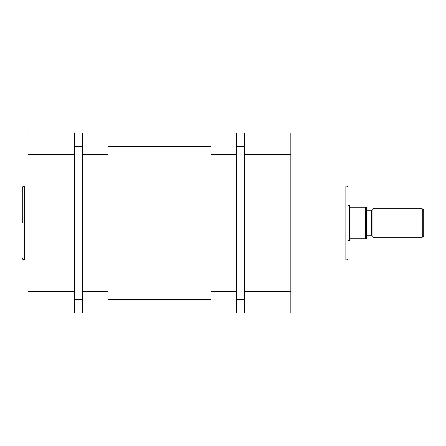 <?xml version="1.0" encoding="UTF-8"?>
<svg xmlns="http://www.w3.org/2000/svg" width="446" height="446" viewBox="0 0 446 446"><rect width="100%" height="100%" fill="white"/><g stroke="black" fill="none" stroke-linecap="round" stroke-linejoin="round"><path stroke-width="0.67" d="M371.563 210.144L371.563 235.856L366.562 235.856L366.562 210.144L371.563 210.144L372.99 208.717L422.273 208.717L423.7 210.144L423.7 235.856L422.273 237.283L422.273 208.717M371.563 235.856L372.99 237.283L422.273 237.283M347.992 205.143L349.419 205.5L349.419 240.5L347.992 240.857M349.062 205.143L349.062 240.857M349.419 238.716L366.562 238.716L365.564 238.716L365.564 207.284L349.419 207.284M372.99 208.717L372.99 237.283M365.564 207.284L366.562 207.284L365.564 207.284M366.562 207.284L366.562 238.716M347.992 257.855A2.141 2.141 0 0 1 345.851 259.996L345.851 186.004A2.141 2.141 0 0 1 347.992 188.145L347.992 257.855M290.853 186.004L345.851 186.004M290.853 259.996L345.851 259.996M244.425 154.433L244.425 133.008L290.853 133.008L290.853 154.433L244.425 154.433L244.425 291.567L290.853 291.567L290.853 154.433M290.853 291.567L290.853 312.992L244.425 312.992L244.425 291.567M22.3 223L22.3 188.145L22.3 223M28.014 312.992L28.014 133.008L74.437 133.008L74.437 312.992L28.014 312.992M236.57 154.433L210.858 154.433L210.858 133.008L236.57 133.008L236.57 312.992L210.858 312.992L210.858 291.567L236.57 291.567M210.858 154.433L210.858 291.567M82.298 291.567L108.01 291.567L108.01 312.992L82.298 312.992L82.298 133.008L108.01 133.008L108.01 154.433L82.298 154.433M108.01 291.567L108.01 154.433M28.014 186.004L24.441 186.004L24.441 259.996C23.142 259.873 22.428 259.154 22.3 257.855M28.014 291.567L74.437 291.567M74.437 154.433L28.014 154.433M24.441 186.004C23.142 186.127 22.428 186.846 22.3 188.145M28.014 259.996L24.441 259.996M74.437 146.578L82.298 146.578M108.01 146.578L210.858 146.578M236.57 146.578L244.425 146.578M74.437 299.422L82.298 299.422M108.01 299.422L210.858 299.422M236.57 299.422L244.425 299.422"/></g></svg>
